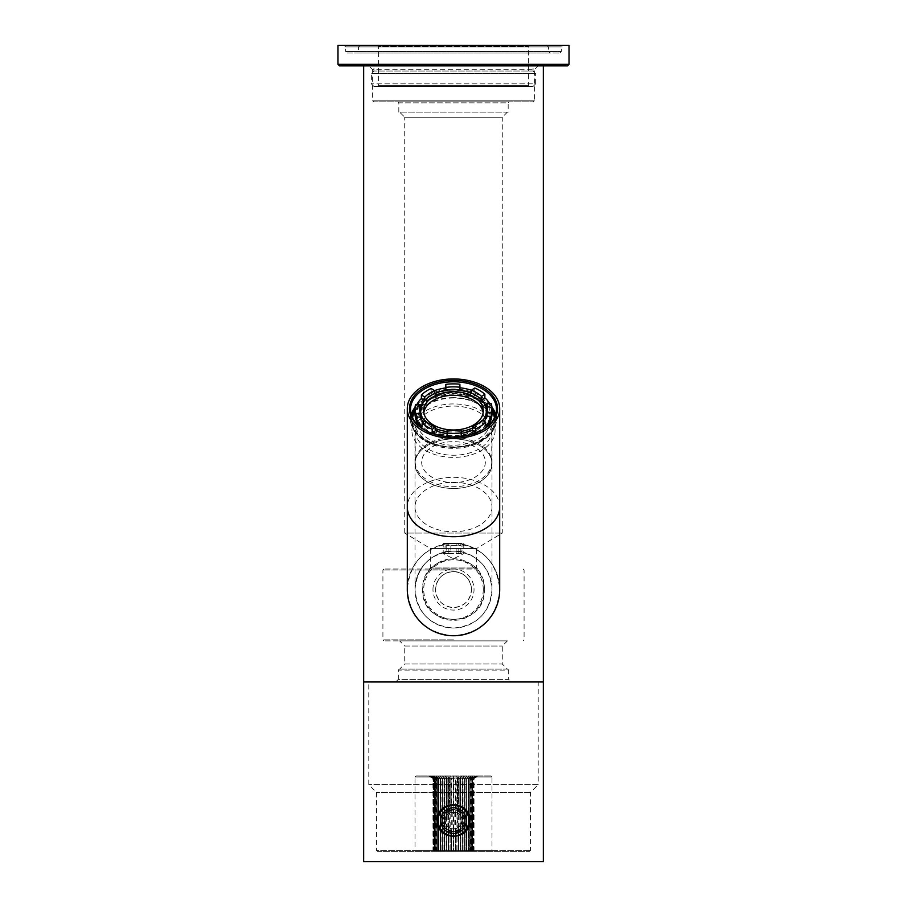 <?xml version="1.0" encoding="UTF-8"?>
<svg xmlns="http://www.w3.org/2000/svg" width="907" height="907" viewBox="0 0 907 907"><rect width="100%" height="100%" fill="white"/><g stroke="black" fill="none" stroke-linecap="round" stroke-linejoin="round"><path stroke-width="0.68" stroke-dasharray="4.54 3.4" d="M490.982 775.916L416.018 775.916L490.982 775.916L492.002 776.936L414.998 776.936L414.998 850.358L492.002 850.358L493.034 851.378L413.966 851.378L493.034 851.378M416.018 775.916L414.998 776.936L492.002 776.936L492.002 850.358L414.998 850.358L413.966 851.378M377.516 851.378L529.484 851.378L377.516 851.378L376.496 850.358L530.504 850.358L376.496 850.358L376.496 792.344L368.786 784.646L368.786 681.962L538.214 681.962L368.786 681.962M529.484 851.378L530.504 850.358L530.504 792.344L538.214 784.646L368.786 784.646L538.214 784.646L538.214 681.962M441.947 820.574A11.553 11.553 0 0 1 453.5 809.021A11.553 11.553 0 0 1 465.053 820.574A11.553 11.553 0 0 1 453.5 832.127A11.553 11.553 0 0 1 441.947 820.574M464.543 820.574A11.043 11.043 0 0 0 453.5 809.543A11.043 11.043 0 0 0 442.457 820.574C441.777 806.346 465.223 806.334 464.543 820.574C465.223 834.803 441.8 834.837 442.457 820.574A11.043 11.043 0 0 0 453.5 831.617A11.043 11.043 0 0 0 464.543 820.574M530.504 792.344L376.496 792.344L530.504 792.344M460.881 816.413L460.303 815.518L460.586 778.229L459.849 778.478L460.303 851.378L460.881 824.746L460.881 851.378L460.303 851.378L460.881 851.378L460.586 778.229L462.774 778.229L460.881 778.478L460.881 816.413L461.969 820.574C462.502 831.492 444.509 831.515 445.031 820.574L446.119 816.413L446.414 778.229L444.759 778.478L446.119 778.478L446.119 851.378L446.119 824.746L446.697 851.378L446.119 851.378L446.697 851.378L446.414 778.229L448.716 778.229L446.697 778.478L446.697 815.518L448.409 813.806L448.409 778.478L448.409 851.378L448.409 827.354L449.01 827.762L449.01 851.378L448.409 851.378L449.01 851.378L448.716 778.229L451.085 778.229L449.01 778.478L449.01 813.398L450.779 812.559L450.779 778.478L450.779 851.378L450.779 828.601L451.391 828.783L451.391 851.378L450.779 851.378L451.391 851.378L451.085 778.229L453.5 778.229L451.391 778.478L451.391 812.377L453.194 812.116L453.194 778.478L453.194 851.378L453.194 829.043L453.806 829.043L453.806 851.378L453.194 851.378L453.806 851.378L453.5 778.229L455.915 778.229L453.806 778.478L453.806 812.116L455.609 812.377L455.609 778.478L455.609 851.378L455.609 828.783L456.221 828.601L456.221 851.378L455.609 851.378L456.221 851.378L455.915 778.229L458.284 778.229L456.221 778.478L456.221 812.559L457.99 813.398L457.99 778.478L457.99 851.378L457.99 827.762L458.591 827.354L458.591 851.378L457.99 851.378L458.591 851.378L458.284 778.229L459.849 778.478L458.591 778.478L458.591 813.806L460.303 815.518M458.591 813.806L457.99 813.398M456.221 812.559L455.609 812.377M453.806 812.116L453.194 812.116M451.391 812.377L450.779 812.559M449.01 813.398L448.409 813.806M446.697 815.518L446.119 816.413M446.119 824.746L445.031 820.574C444.498 809.656 462.491 809.645 461.969 820.574L460.881 824.746M459.713 805.643A16.167 16.167 0 0 0 437.333 820.574A16.167 16.167 0 0 0 453.5 836.753A16.167 16.167 0 0 0 469.667 820.574M471.901 851.378L471.708 778.478L473.386 778.478L472.411 778.229L473.386 778.478L471.901 778.478L471.708 851.378L471.708 778.478L472.592 778.478L471.708 778.478L471.708 851.378L473.386 851.378L471.901 851.378M471.05 851.378L470.914 778.229L471.493 778.478L470.79 778.478L470.79 851.378L470.914 778.229L472.592 778.478L471.05 778.478L471.05 851.378L472.592 851.378L471.05 851.378M469.917 851.378L469.758 778.229L469.588 851.378L469.758 778.229L471.493 778.478L469.917 778.478L469.917 851.378L471.493 851.378L469.917 851.378M468.534 851.378L468.329 778.229L468.137 851.378L468.329 778.229L470.109 778.478L468.534 778.478L468.534 851.378L470.109 851.378L468.534 851.378M466.901 851.378L466.674 778.229L466.447 851.378L466.674 778.229L468.466 778.478L466.901 778.478L466.901 851.378L468.466 851.378L466.901 851.378M465.064 851.378L464.815 778.229L464.565 851.378L464.815 778.229L466.595 778.478L465.064 778.478L465.064 851.378L466.595 851.378L465.064 851.378M463.046 851.378L462.774 778.229L464.509 778.478L463.046 778.478L463.046 851.378L464.509 851.378L463.046 851.378M444.498 851.378L444.226 778.229L442.491 778.478L443.954 778.478L443.954 851.378L444.759 778.478L444.498 851.378M442.435 851.378L442.185 778.229L440.405 778.478L441.936 778.478L441.936 851.378L442.491 778.478L442.435 851.378M440.553 851.378L440.326 778.229L438.535 778.478L440.099 778.478L440.099 851.378L440.553 778.478L440.553 851.378M438.863 851.378L438.671 778.229L436.891 778.478L438.466 778.478L438.466 851.378L438.863 778.478L438.863 851.378M437.412 851.378L437.242 778.229L435.507 778.478L437.083 778.478L437.083 851.378L437.412 778.478L437.412 851.378M436.21 851.378L436.086 778.229L434.408 778.478L435.95 778.478L435.95 851.378L436.21 778.478L435.507 778.478L436.21 778.478L436.21 851.378L435.507 851.378L436.21 851.378M435.292 851.378L435.19 778.229L433.614 778.478L435.099 778.478L435.099 851.378L435.292 778.478L434.408 778.478L435.292 778.478L435.292 851.378L434.408 851.378L435.292 851.378M434.646 851.378L434.589 778.229L433.127 778.478L434.532 778.478L434.532 851.378L434.646 778.478L433.614 778.478L434.646 778.478L434.646 851.378L433.614 851.378L434.646 851.378M434.306 851.378L434.283 778.229L432.968 778.478L434.272 778.478L434.306 851.378L434.306 778.478L434.272 851.378L432.968 851.378L434.306 851.378M472.354 851.378L472.468 778.478L473.873 778.478L472.468 778.478L472.468 851.378L472.354 778.478L472.354 851.378L473.386 851.378L472.354 851.378M472.694 851.378L472.717 778.229L474.032 778.478L472.694 778.478L472.694 851.378L473.873 851.378L472.468 851.378L474.032 851.378L472.728 851.378L472.694 778.478L472.728 851.378M474.316 775.916L428.444 775.916L475.461 775.916L470.914 778.229L474.316 775.916M471.708 851.378L472.592 851.378L471.708 851.378M470.79 851.378L471.493 851.378L470.79 851.378M462.502 851.378L460.881 851.378L462.502 851.378M460.303 851.378L458.591 851.378L460.303 851.378M457.99 851.378L456.221 851.378L457.99 851.378M455.609 851.378L453.806 851.378L455.609 851.378M453.194 851.378L451.391 851.378L453.194 851.378M450.779 851.378L449.01 851.378L450.779 851.378M448.409 851.378L446.697 851.378L448.409 851.378M446.119 851.378L444.759 851.378L446.119 851.378M443.954 851.378L442.491 851.378L443.954 851.378M441.936 851.378L440.405 851.378L441.936 851.378M440.099 851.378L438.535 851.378L440.099 851.378M438.466 851.378L436.891 851.378L438.466 851.378M437.083 851.378L435.507 851.378L437.083 851.378M435.95 851.378L434.408 851.378L435.95 851.378M435.099 851.378L433.614 851.378L435.099 851.378M434.532 851.378L433.127 851.378L434.532 851.378M363.65 861.65L543.35 861.65M363.65 681.962L543.35 681.962L363.65 681.962M448.409 827.354L446.697 825.631M450.779 828.601L449.01 827.762M453.194 829.043L451.391 828.783M455.609 828.783L453.806 829.043M457.99 827.762L456.221 828.601M460.303 825.631L458.591 827.354M474.032 851.378L474.032 778.478L478.556 775.916M473.873 851.378L473.873 778.478L478.363 775.916L473.873 778.478L473.873 851.378M462.241 851.378L462.241 778.478L464.169 775.916L462.241 778.478L462.241 851.378M459.849 814.962L459.849 778.478L461.244 775.916L459.849 778.478L459.849 826.186M457.343 813.035L457.343 778.478L458.194 775.916L457.343 778.478L457.343 828.125M454.792 812.207L454.792 828.953M452.208 812.207L452.208 828.953M449.657 813.035L449.657 778.478L448.806 775.916L449.657 778.478L449.657 828.125M447.151 814.962L447.151 778.478L445.756 775.916L447.151 778.478L447.151 826.186M444.759 851.378L444.759 778.478L442.831 775.916L444.759 778.478L444.759 851.378M473.386 851.378L473.386 778.478L477.774 775.916L473.386 778.478L473.386 851.378M472.592 851.378L472.592 778.478L476.799 775.916L472.592 778.478L472.592 851.378M471.493 851.378L471.493 778.478L475.461 775.916L471.493 778.478L471.493 851.378M470.109 851.378L470.109 778.478L473.771 775.916L470.109 778.478L470.109 851.378M468.466 851.378L468.466 778.478L471.765 775.916L468.466 778.478L468.466 851.378M466.595 851.378L466.595 778.478L469.475 775.916L466.595 778.478L466.595 851.378M464.509 851.378L464.509 778.478L466.924 775.916L464.509 778.478L464.509 851.378M442.491 851.378L442.491 778.478L440.076 775.916L442.491 778.478L442.491 851.378M440.405 851.378L440.405 778.478L437.525 775.916L440.405 778.478L440.405 851.378M438.535 851.378L438.535 778.478L435.235 775.916L438.535 778.478L438.535 851.378M436.891 851.378L436.891 778.478L433.229 775.916L436.891 778.478L436.891 851.378M435.507 851.378L435.507 778.478L431.539 775.916L435.507 778.478L435.507 851.378M434.408 851.378L434.408 778.478L430.201 775.916L434.408 778.478L434.408 851.378M433.614 851.378L433.614 778.478L433.614 851.378M433.127 851.378L433.127 778.478L433.127 851.378M432.968 851.378L432.968 778.478L428.444 775.916M431.619 775.916L435.19 778.229L431.619 775.916M436.086 778.229L432.684 775.916L436.086 778.229M429.226 775.916L433.614 778.478L429.226 775.916M430.893 775.916L434.589 778.229L430.893 775.916M437.242 778.229L434.068 775.916L437.242 778.229M428.637 775.916L433.127 778.478L428.637 775.916M430.542 775.916L434.283 778.229L430.542 775.916M438.671 778.229L435.768 775.916L438.671 778.229M440.326 778.229L437.752 775.916L440.326 778.229M442.185 778.229L439.974 775.916L442.185 778.229M444.226 778.229L442.412 775.916L444.226 778.229M446.414 778.229L445.031 775.916L446.414 778.229M448.716 778.229L447.775 775.916L448.716 778.229M451.085 778.229L450.62 775.916L451.085 778.229M453.5 778.229L453.5 775.916L453.5 778.229M455.915 778.229L456.38 775.916L455.915 778.229M458.284 778.229L459.225 775.916L458.284 778.229M460.586 778.229L461.969 775.916L460.586 778.229M462.774 778.229L464.588 775.916L462.774 778.229M464.815 778.229L467.026 775.916L464.815 778.229M466.674 778.229L469.248 775.916L466.674 778.229M468.329 778.229L471.232 775.916L468.329 778.229M469.758 778.229L472.932 775.916L469.758 778.229M471.81 778.229L475.381 775.916L471.81 778.229M472.411 778.229L476.107 775.916L472.411 778.229M472.717 778.229L476.458 775.916L472.717 778.229M432.968 589.55A20.532 20.532 0 0 1 453.5 569.018A20.532 20.532 0 0 1 474.032 589.55A20.532 20.532 0 0 1 453.5 610.082A20.532 20.532 0 0 1 432.968 589.55M471.47 589.55A17.97 17.97 0 0 0 453.5 571.58A17.97 17.97 0 0 0 435.53 589.55C436.596 578.632 442.582 572.634 453.5 571.58C464.429 572.646 470.416 578.632 471.47 589.55C470.416 600.468 464.418 606.454 453.5 607.52C442.593 606.466 436.596 600.479 435.53 589.55A17.97 17.97 0 0 0 453.5 607.52A17.97 17.97 0 0 0 471.47 589.55M507.659 669.128L399.341 669.128L507.659 669.128L508.691 670.148L398.309 670.148L398.309 679.4L508.691 679.4L511.253 681.962L395.747 681.962L511.253 681.962M399.341 669.128L398.309 670.148L508.691 670.148L508.691 679.4L398.309 679.4L395.747 681.962M373.661 101.822L533.339 101.822L373.661 101.822L372.641 100.802L534.359 100.802L534.359 69.737L372.641 69.737L368.786 65.882L538.214 65.882L368.786 65.882M533.339 101.822L534.359 100.802L372.641 100.802L372.641 69.737L534.359 69.737L538.214 65.882M399.59 640.886L507.41 640.886L399.59 640.886L404.726 646.022L502.274 646.022L404.726 646.022L404.726 663.992L502.274 663.992L507.41 669.128L399.59 669.128L507.41 669.128M507.41 640.886L502.274 646.022L502.274 663.992L404.726 663.992L399.59 669.128M507.41 112.094L502.274 117.23L404.726 117.23L404.726 533.078L502.274 533.078L404.726 533.078L430.394 548.497L430.394 567.986L476.606 567.986L476.606 548.497L430.394 548.497L476.606 548.497L502.274 533.078L502.274 117.23L404.726 117.23L399.59 112.094L507.41 112.094L399.59 112.094M508.181 112.094L398.819 112.094L508.181 112.094L508.181 102.854L398.819 102.854L397.799 101.822L509.201 101.822L397.799 101.822M398.819 112.094L398.819 102.854L508.181 102.854L509.201 101.822M453.5 570.038L382.913 570.038L453.5 570.038M453.5 569.018L383.933 569.018L453.5 569.018M453.5 639.866L382.913 639.866L453.5 639.866M453.5 640.886L383.933 640.886L453.5 640.886M429.374 569.018L430.394 567.986L476.606 567.986L477.626 569.018L429.374 569.018L477.626 569.018M422.696 589.55A30.804 30.804 0 0 1 453.5 558.746A30.804 30.804 0 0 1 484.304 589.55C486.243 629.299 420.757 629.265 422.696 589.55C420.757 549.801 486.243 549.823 484.304 589.55A30.804 30.804 0 0 1 453.5 620.354A30.804 30.804 0 0 1 422.696 589.55M483.272 589.55A29.772 29.772 0 0 0 453.5 559.778A29.772 29.772 0 0 0 423.728 589.55A29.772 29.772 0 0 0 453.5 619.322A29.772 29.772 0 0 0 483.272 589.55M543.35 65.882L363.65 65.882L543.35 65.882M451.289 810.552A10.272 10.272 0 0 0 443.478 822.796A10.272 10.272 0 0 0 455.711 830.608A10.272 10.272 0 0 0 463.522 818.363A10.272 10.272 0 0 0 451.289 810.552M455.325 828.851A8.469 8.469 0 0 1 445.224 822.4A8.469 8.469 0 0 1 451.675 812.309A8.469 8.469 0 0 1 461.776 818.749A8.469 8.469 0 0 1 455.325 828.851A8.469 8.469 0 0 1 445.224 822.4A8.469 8.469 0 0 1 451.675 812.309A8.469 8.469 0 0 1 461.776 818.749A8.469 8.469 0 0 1 455.325 828.851M456.822 835.619A15.396 15.396 0 0 0 468.545 817.264A15.396 15.396 0 0 0 450.178 805.541A15.396 15.396 0 0 0 438.455 823.896A15.396 15.396 0 0 0 456.822 835.619M442.582 544.654C441.902 543.225 465.087 543.225 464.418 544.654C465.087 543.225 441.902 543.225 442.582 544.654L445.031 546.331C444.487 544.96 462.502 544.96 461.969 546.331C462.502 544.96 444.487 544.96 445.031 546.331L445.031 551.989C444.498 550.957 462.491 550.957 461.969 551.989L461.969 546.331L464.418 544.654M492.002 589.55A38.502 38.502 0 0 0 453.5 551.048A38.502 38.502 0 0 0 414.998 589.55C417.254 612.962 430.088 625.796 453.477 628.052C476.946 625.773 489.791 612.939 492.002 589.55C489.746 566.127 476.923 553.293 453.511 551.048C430.077 553.304 417.243 566.138 414.998 589.55A38.502 38.502 0 0 0 453.5 628.052A38.502 38.502 0 0 0 492.002 589.55L492.002 507.024A38.502 24.75 0 0 0 453.5 482.275A38.502 24.75 0 0 0 414.998 507.024A38.502 24.75 0 0 0 453.5 531.774A38.502 24.75 0 0 0 492.002 507.024L492.002 463.715A38.502 24.75 0 0 0 453.5 438.965A38.502 24.75 0 0 0 414.998 463.715A38.502 24.75 0 0 0 453.5 488.465A38.525 24.772 0 0 0 492.025 463.704A38.525 24.772 0 0 0 453.5 438.931A38.525 24.772 0 0 0 414.975 463.704A38.525 24.772 0 0 0 453.5 488.465A38.502 24.75 0 0 0 492.002 463.715M453.5 543.35A46.2 46.2 0 0 1 499.7 589.55A46.2 46.2 0 0 0 453.5 543.35A46.2 46.2 0 0 0 407.3 589.55C409.975 617.656 425.372 633.052 453.466 635.75C481.674 633.007 497.093 617.61 499.7 589.55C497.025 561.444 481.628 546.037 453.545 543.35C425.372 546.025 409.953 561.433 407.3 589.55M429.839 432.503A42.992 27.641 0 0 0 430.111 432.616A42.992 27.641 0 0 0 453.5 437.061A42.992 27.641 0 0 0 476.889 432.616A42.992 27.641 0 0 0 477.161 432.503M495.755 414.533A42.992 27.641 180 0 1 496.492 419.646A42.992 27.641 180 0 1 476.889 442.843A42.992 27.641 180 0 1 453.5 447.287A42.992 27.641 180 0 1 430.111 442.843A42.992 27.641 180 0 1 410.508 419.646A42.992 27.641 180 0 1 411.245 414.533M415.055 407.277A42.992 27.641 180 0 1 453.5 392.017A42.992 27.641 180 0 1 491.945 407.277M492.002 409.703A41.971 26.983 0 0 0 453.5 393.457A41.971 26.983 0 0 0 414.998 409.703M411.959 416.574A41.971 26.983 0 0 0 430.666 443.07A41.971 26.983 0 0 0 453.5 447.412A41.971 26.983 0 0 0 476.334 443.07A41.971 26.983 0 0 0 495.041 416.574M494.417 417.923A41.098 26.416 180 0 1 475.858 442.605A41.098 26.416 180 0 1 453.5 446.856A41.098 26.416 180 0 1 431.142 442.605A41.098 26.416 180 0 1 412.583 417.923M414.998 411.2A41.098 26.416 180 0 1 453.5 394.023A41.098 26.416 180 0 1 492.002 411.2M453.5 397.64A38.525 24.772 0 0 0 414.975 422.401A38.525 24.772 0 0 0 432.537 443.183A38.525 24.772 0 0 0 453.5 447.174A38.525 24.772 0 0 0 474.463 443.183A38.525 24.772 0 0 0 492.025 422.401A38.525 24.772 0 0 0 453.5 397.64M461.969 551.989C462.502 550.957 444.509 550.957 445.031 551.989M377.527 45.35L529.484 45.35L377.516 45.35L378.548 46.382L528.452 46.382L378.548 46.382L378.548 85.394L528.452 85.394L378.548 85.394L377.516 86.426L529.484 86.426L377.527 86.426M533.067 86.426L373.922 86.426L533.078 86.426L535.64 83.852L371.36 83.852L535.64 83.852L535.64 73.592L371.36 73.592L535.64 73.592L533.078 71.018L373.922 71.018L533.078 71.018L533.078 65.882L373.922 65.882L533.067 65.882M360.068 45.35L546.944 45.35L360.068 45.35L358.526 46.892L548.474 46.892L358.526 46.892L358.526 51.506L548.474 51.506L358.526 51.506L356.984 53.048L550.016 53.048L356.984 53.048M344.161 45.35L562.85 45.35L344.15 45.35L345.692 46.892L561.308 46.892L345.703 46.892L345.692 51.506L561.308 51.506L345.692 51.506L347.222 53.048L559.778 53.048L347.234 53.048M337.994 45.35L569.018 45.35M339.535 65.882L567.476 65.882M546.944 45.35L548.474 46.892L548.474 51.506L550.016 53.048M485.324 461.765A31.836 20.464 180 0 1 454.056 482.581A31.836 20.464 180 0 1 421.676 462.479A31.836 20.464 180 0 1 452.944 441.664A31.836 20.464 180 0 1 485.324 461.765M495.075 421.154A41.586 26.734 180 0 1 495.086 421.619A41.586 26.734 180 0 1 453.863 448.341A41.586 26.734 180 0 1 411.925 422.084A41.586 26.734 180 0 1 411.914 421.619A41.586 26.734 180 0 1 453.137 394.885A41.586 26.734 180 0 1 495.075 421.154M495.075 430.201A41.586 26.734 180 0 1 495.086 430.666A41.586 26.734 180 0 1 453.863 457.389A41.586 26.734 180 0 1 411.925 431.131A41.586 26.734 180 0 1 411.914 430.666A41.586 26.734 180 0 1 453.137 403.932A41.586 26.734 180 0 1 495.075 430.201M491.741 430.235A38.253 24.58 180 0 1 491.753 430.666A38.253 24.58 180 0 1 453.829 455.246A38.253 24.58 180 0 1 415.259 431.097A38.253 24.58 180 0 1 415.247 430.666A38.253 24.58 180 0 1 453.171 406.075A38.253 24.58 180 0 1 491.741 430.235M491.741 461.697A38.253 24.58 180 0 1 491.753 462.128A38.253 24.58 180 0 1 453.829 486.708A38.253 24.58 180 0 1 415.259 462.559A38.253 24.58 180 0 1 415.247 462.128A38.253 24.58 180 0 1 453.171 437.537A38.253 24.58 180 0 1 491.741 461.697M416.982 424.011A36.711 23.593 0 0 0 453.5 445.212A36.711 23.593 0 0 0 490.018 424.011M490.211 421.619A36.711 23.593 0 0 0 490.199 421.199A36.711 23.593 0 0 0 453.477 398.026A36.711 23.593 0 0 0 416.801 421.233M416.801 414.159A36.711 23.593 0 0 0 453.817 437.344A36.711 23.593 0 0 0 490.211 413.751A36.711 23.593 0 0 0 490.199 413.343A36.711 23.593 0 0 0 453.183 390.157A36.711 23.593 0 0 0 416.789 413.751A36.711 23.593 0 0 0 416.801 414.159M483.148 412.651A29.772 19.138 180 0 1 483.272 414.125A29.772 19.138 180 0 1 483.272 414.465A29.772 19.138 180 0 1 453.761 433.603A29.772 19.138 180 0 1 423.728 414.794A29.772 19.138 180 0 1 423.728 414.465A29.772 19.138 180 0 1 423.852 412.651M424.861 421.199A32.856 21.122 0 0 0 435.53 428.523M447.049 431.551A32.856 21.122 0 0 0 461.153 431.381M472.456 428.093A32.856 21.122 0 0 0 482.728 420.497M421.596 419.522A32.856 21.122 0 0 0 453.5 435.575A32.856 21.122 0 0 0 485.404 419.522M486.356 414.465A32.856 21.122 0 0 0 486.356 414.091A32.856 21.122 0 0 0 453.5 393.343A32.856 21.122 0 0 0 420.644 414.091M434.544 393.593L431.154 392.028A38.502 24.75 180 0 1 434.544 390.634M445.893 390.293L445.893 390.951A33.888 21.779 0 0 0 434.544 394.126M459.951 390.135L459.872 387.765A38.502 24.75 180 0 1 459.951 387.777M471.47 393.162L471.47 393.706A33.888 21.779 0 0 0 459.951 390.792M482.513 400.928A33.888 21.779 0 0 0 481.583 399.987M419.918 411.551A33.888 21.779 0 0 0 419.612 414.465A33.888 21.779 0 0 0 419.624 414.839A33.888 21.779 0 0 0 453.795 436.244A33.888 21.779 0 0 0 487.388 414.465A33.888 21.779 0 0 0 487.376 414.08A33.888 21.779 0 0 0 487.082 411.551M486.197 408.74A33.888 21.779 0 0 0 453.5 392.674A33.888 21.779 0 0 0 420.803 408.74M483.737 429.068A38.502 24.75 180 0 1 423.263 429.068M423.388 422.174A33.888 21.779 0 0 0 425.417 424.363L422.14 426.539M461.198 436.426L461.107 433.399A33.888 21.779 0 0 0 461.198 433.387M485.619 425.825L482.229 423.728A33.888 21.779 0 0 0 484.191 421.404M489.678 403.706A38.502 24.75 180 0 1 491.231 407.232L486.515 407.288M471.47 390.282A38.502 24.75 180 0 1 474.735 391.529L471.47 393.706M445.87 390.293L445.893 390.951M420.236 408.025L415.531 408.082A38.502 24.75 180 0 1 416.88 404.533M415.531 404.545L415.531 408.082M431.154 388.479L431.154 392.028M459.872 384.228L459.872 387.765M474.735 387.992L474.735 391.529M491.231 403.694L491.231 407.232M414.998 413.751A38.502 24.75 180 0 1 453.16 389.001A38.502 24.75 180 0 1 492.002 413.32M482.229 420.19L482.229 423.728M461.107 429.861L461.107 433.399M425.417 420.825L425.417 424.363M461.493 553.61L443.228 553.61L461.493 553.61M461.493 543.35L443.228 543.35L461.493 543.35M446.176 543.35L460.824 543.35L446.176 543.35L446.176 553.61L450.836 553.61L450.836 543.35M450.836 553.61L446.176 553.61M448.852 553.61L448.852 543.35M456.164 553.61L456.164 543.35M460.824 553.61L460.824 543.35M458.148 553.61L458.148 543.35M499.7 507.024A46.2 29.704 0 0 0 453.5 477.32A46.2 29.704 0 0 0 407.3 507.024M453.5 551.048A38.502 38.502 0 0 0 414.998 589.55A38.502 38.502 0 0 0 453.5 628.052M337.994 64.34L569.018 64.34M383.933 569.018L382.913 570.038L382.913 639.866L383.933 640.886M523.067 569.018L524.087 570.038L524.087 639.866L523.067 640.886M432.537 443.183L431.142 442.605M410.508 419.646L410.508 409.431M414.998 589.55L414.998 463.715M414.975 463.704L414.975 422.401M492.025 463.704L492.025 422.401M496.492 419.646L496.492 409.431M474.463 443.183L475.858 442.605M529.484 86.426L528.452 85.394L528.452 46.382L529.484 45.35M373.922 86.426L371.36 83.852L371.36 73.592L373.922 71.018L373.922 65.882M559.778 53.048L561.308 51.506L561.308 46.892L562.85 45.35M495.086 421.619L495.086 430.666M491.753 430.666L491.753 462.128M490.211 421.222L490.211 413.751M423.728 410.837L423.728 414.465M419.612 408.638L419.612 414.465M487.388 408.638L487.388 414.465M483.272 410.837L483.272 414.465M416.789 421.222L416.789 413.751M415.247 430.666L415.247 462.128M411.914 421.619L411.914 430.666M463.772 543.35L463.772 553.61L453.5 558.746L443.228 553.61L443.228 543.35"/><path stroke-width="1.36" d="M469.667 820.574C470.676 799.736 436.346 799.679 437.333 820.574C436.324 841.435 470.676 841.447 469.667 820.574A16.167 16.167 0 0 0 459.713 805.643M543.35 65.882L543.35 681.962L363.65 681.962L363.65 861.65L543.35 861.65L543.35 681.962L363.65 681.962L363.65 65.882M450.178 805.541A15.396 15.396 0 0 1 468.545 817.264A15.396 15.396 0 0 1 456.822 835.619A15.396 15.396 0 0 1 438.455 823.896A15.396 15.396 0 0 1 450.178 805.541A15.396 15.396 0 0 0 438.455 823.896A15.396 15.396 0 0 0 456.822 835.619M499.7 408.638A46.2 29.704 0 0 0 453.5 378.933A46.2 29.704 0 0 0 407.3 408.638A46.2 29.704 0 0 0 453.5 438.342A46.2 29.704 0 0 0 499.7 408.638L499.7 507.024A46.2 29.704 0 0 1 453.5 536.729A46.2 29.704 0 0 1 407.3 507.024L407.3 589.55A46.2 46.2 0 0 0 453.5 635.75A46.2 46.2 0 0 0 499.7 589.55A46.2 46.2 0 0 1 453.5 635.75M453.5 436.936A44.024 28.298 180 0 1 429.555 432.39A44.024 28.298 180 0 1 411.279 400.611A44.024 28.298 180 0 1 453.5 380.339A44.024 28.298 180 0 1 495.721 400.611A44.024 28.298 180 0 1 477.445 432.39A44.024 28.298 180 0 1 453.5 436.936M477.161 432.503A42.992 27.641 0 0 0 496.492 409.431A42.992 27.641 0 0 0 453.5 381.79A42.992 27.641 0 0 0 410.508 409.431A42.992 27.641 0 0 0 429.839 432.503M411.245 414.533A42.992 27.641 180 0 1 415.055 407.277M414.998 409.703A41.971 26.983 0 0 0 411.959 416.574M412.583 417.923A41.098 26.416 180 0 1 414.998 411.2M495.041 416.574A41.971 26.983 0 0 0 492.002 409.703M492.002 411.2A41.098 26.416 180 0 1 494.417 417.923M491.945 407.277A42.992 27.641 180 0 1 495.755 414.533M339.524 65.882L337.982 64.34L569.006 64.34L567.476 65.882L339.535 65.882M337.982 64.34L337.982 45.35L569.018 45.35L569.018 64.34M416.801 421.233A36.711 23.593 0 0 0 416.789 421.619A36.711 23.593 0 0 0 416.801 422.027A36.711 23.593 0 0 0 416.982 424.011M490.018 424.011A36.711 23.593 0 0 0 490.211 421.619L490.211 421.222M423.852 412.651A29.772 19.138 180 0 1 453.5 395.316A29.772 19.138 180 0 1 483.148 412.651M483.272 410.508A29.772 19.138 0 0 0 453.239 391.699A29.772 19.138 0 0 0 423.728 410.837A29.772 19.138 0 0 0 423.728 411.177A29.772 19.138 0 0 0 453.761 429.986A29.772 19.138 0 0 0 483.272 410.837A29.772 19.138 0 0 0 483.272 410.508M482.728 420.497A32.856 21.122 0 0 0 486.356 410.837A32.856 21.122 0 0 0 486.356 410.474A32.856 21.122 0 0 0 453.217 389.727A32.856 21.122 0 0 0 420.644 410.837A32.856 21.122 0 0 0 420.644 411.211A32.856 21.122 0 0 0 424.861 421.199M435.53 428.523A32.856 21.122 0 0 0 447.049 431.551M461.153 431.381A32.856 21.122 0 0 0 472.456 428.093M420.644 414.091A32.856 21.122 0 0 0 420.644 414.465A32.856 21.122 0 0 0 420.644 414.828A32.856 21.122 0 0 0 421.596 419.522M485.404 419.522A32.856 21.122 0 0 0 486.356 414.465L486.356 410.837M420.236 404.488L415.531 404.545A38.502 24.75 0 0 0 414.998 408.638A38.502 24.75 0 0 0 414.998 409.068A38.502 24.75 0 0 0 415.769 413.581L420.485 413.535A33.888 21.779 180 0 1 419.624 409.023A33.888 21.779 180 0 1 419.612 408.638A33.888 21.779 180 0 1 420.236 404.488L420.236 408.025A33.888 21.779 0 0 1 424.487 400.928M424.771 397.096A33.888 21.779 180 0 1 434.544 390.588L431.154 388.479A38.502 24.75 0 0 0 421.381 394.987L424.771 397.096L424.771 400.588L421.381 398.524A38.502 24.75 180 0 0 416.88 404.533M434.544 390.588L434.544 393.593M445.893 387.414A33.888 21.779 180 0 1 459.951 387.255L459.872 384.228A38.502 24.75 0 0 0 445.802 384.387L445.893 390.293M459.951 387.255L459.951 390.135M471.47 390.169A33.888 21.779 180 0 1 481.583 396.45L484.86 394.273A38.502 24.75 0 0 0 474.735 387.992L471.47 390.169L471.47 393.162M481.583 396.45L481.583 399.874M486.515 403.751A33.888 21.779 180 0 1 487.376 408.263A33.888 21.779 180 0 1 487.388 408.638A33.888 21.779 180 0 1 486.764 412.787L491.469 412.73A38.502 24.75 0 0 0 492.002 408.638A38.502 24.75 0 0 0 492.002 408.207A38.502 24.75 0 0 0 491.231 403.694L486.515 403.751L486.515 407.288A33.888 21.779 0 0 0 482.513 400.928M487.082 411.551A33.888 21.779 0 0 0 486.197 408.74M420.803 408.74A33.888 21.779 0 0 0 419.918 411.551M492.002 413.32A38.502 24.75 180 0 1 492.002 413.751A38.502 24.75 180 0 1 483.737 429.068M423.263 429.068A38.502 24.75 180 0 1 414.998 414.182A38.502 24.75 180 0 1 414.998 413.751L414.998 408.638M491.469 412.73L491.469 416.279A38.502 24.75 180 0 1 485.619 425.825L485.619 422.288L482.229 420.19A33.888 21.779 180 0 1 472.456 426.687L472.456 430.235L475.846 432.333A38.502 24.75 180 0 1 461.198 436.426L461.107 429.861A33.888 21.779 180 0 1 447.049 430.02L447.128 436.584A38.502 24.75 180 0 1 432.265 432.82L435.53 430.644A33.888 21.779 0 0 0 447.049 433.557M472.456 426.687L475.846 428.796A38.502 24.75 0 0 0 485.619 422.288M475.846 428.796L475.846 432.333M447.049 430.02L447.128 433.047A38.502 24.75 0 0 0 461.198 432.888M447.128 433.047L447.128 436.584M432.265 429.283L435.53 427.106A33.888 21.779 180 0 1 425.417 420.825L422.14 423.002A38.502 24.75 0 0 0 432.265 429.283L432.265 432.82M422.14 423.002L422.14 426.539A38.502 24.75 180 0 1 415.769 417.129L420.485 417.073A33.888 21.779 0 0 0 423.388 422.174M415.769 413.581L415.769 417.129M461.198 433.387A33.888 21.779 0 0 0 472.456 430.235M484.191 421.404A33.888 21.779 0 0 0 486.764 416.324L491.469 416.279M481.651 399.953L484.86 397.81A38.502 24.75 180 0 1 489.678 403.706M459.951 387.777A38.502 24.75 180 0 1 471.47 390.282M434.544 390.634A38.502 24.75 180 0 1 445.802 387.924L445.87 390.293M421.381 394.987L421.381 398.524M445.802 384.387L445.802 387.924M484.86 394.273L484.86 397.81M486.764 412.787L486.764 416.324M435.53 427.106L435.53 430.644M420.485 413.535L420.485 417.073M456.266 833.114A12.834 12.834 0 0 0 466.028 817.808A12.834 12.834 0 0 0 450.734 808.046A12.834 12.834 0 0 0 440.972 823.341A12.834 12.834 0 0 0 456.266 833.114M407.3 507.024L407.3 408.638M499.7 507.024L499.7 589.55M492.002 408.638L492.002 413.751M420.644 410.837L420.644 414.465"/></g></svg>
